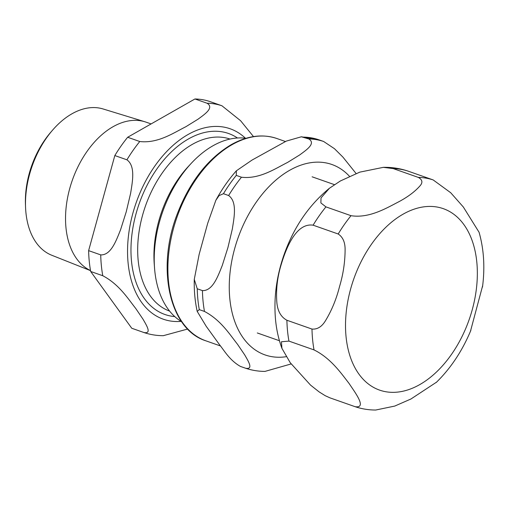 <?xml version="1.0" encoding="UTF-8"?>
<svg xmlns="http://www.w3.org/2000/svg" width="509" height="509" viewBox="0 0 509 509"><rect width="100%" height="100%" fill="white"/><g stroke="black" fill="none" stroke-linecap="round" stroke-linejoin="round"><path stroke-width="0.76" d="M356.077 173.505L342.907 157.096L334.464 148.698L323.622 141.47L318.29 139.6M252.025 160.081L286.319 141.095L301.341 136.787L308.747 138.932C316.248 143.481 306.329 150.002 299.801 154.863L287.54 162.447C275.382 168.498 259.66 179.365 241.463 177.221L236.271 175.401L236.361 170.814L252.025 160.081M199.153 254.328L207.704 223.298L215.854 200.285L219.086 195.602L223.445 193.706L228.63 195.526C237.398 201.825 234.121 217.528 232.339 228.948L227.968 247.431L222.28 265.45C218.011 275.993 212.819 291.021 202.429 290.601L197.244 288.781L194.273 279.371L199.153 254.328M219.621 344.847L206.215 326.314L197.225 311.432L199.286 309.618L204.472 311.438C220.874 320.104 229.667 334.4 237.455 344.199L244.689 354.868C248.188 360.989 253.87 369.827 245.561 368.223L240.375 366.404C229.724 360.27 224.819 351.35 219.621 344.847M291.142 363.948L264.985 371.398C258.362 371.385 251.942 370.342 245.72 368.274L245.561 368.223M479.09 232.301L463.349 207.029L450.713 192.739L433.172 179.938L407.779 171.024C399.845 168.39 391.701 167.162 383.334 167.334L393.222 168.594L418.303 177.399C422.419 179.696 422.979 182.527 419.982 185.887C415.02 191.53 408.059 196.773 399.094 201.615C386.815 207.907 369.33 218.59 351.013 215.689L325.932 206.883L320.893 202.932L321.014 197.944L329.425 188.26L340.343 180.988L359.768 172.144L383.334 167.34M286.898 320.256C280.873 316.992 277.52 310.942 276.826 302.111C275.942 290.028 277.259 277.984 280.771 265.972C285.918 248.367 296.028 222.605 313.099 225.182L338.186 233.994C342.869 237.073 345.172 242.316 345.102 249.715C345.045 262.135 343.181 274.427 339.522 286.599C336.424 298.961 331.779 310.28 325.582 320.543C321.923 326.689 317.387 329.527 311.985 329.069L286.898 320.256A119.908 76.267 109.3 0 0 288.947 341.1L314.028 349.906C330.85 358.228 341.221 373.377 349.009 383.366C355.295 392.827 367.25 408.53 355.117 406.691L330.036 397.879L325.238 395.709L319.073 391.86L310.528 385.097L290.257 362.739L281.929 348.36L281.42 341.768L288.947 341.1M375.788 410.025C368.758 410.044 361.931 408.956 355.314 406.755L355.117 406.691M375.776 410.019L394.749 406.074L410.96 398.986L436.601 382.125M470.462 331.289L482.685 285.555M52.592 130.132L50.785 132.232A72.647 46.204 109.3 0 0 25.45 204.376L25.552 207.144A77.54 49.322 -70.7 0 1 52.592 130.132A77.54 49.322 -70.7 0 1 103.13 108.977L144.938 121.785A79.309 50.442 109.3 0 0 88.77 149.016A79.309 50.442 109.3 0 0 65.966 227.701A79.309 50.442 109.3 0 0 90.507 270.565M90.519 270.642L51.765 255.251A77.54 49.322 -70.7 0 1 25.914 212.539A77.54 49.322 -70.7 0 1 25.552 207.144M151.103 123.922L146.166 122.192A79.309 50.442 109.3 0 0 144.938 121.785M245.993 138.295A98.002 62.333 109.3 0 0 191.308 163.274L188.432 166.367A91.175 57.994 109.3 0 0 154.221 263.789L154.539 267.995A98.002 62.333 109.3 0 0 154.755 270.578A98.002 62.333 109.3 0 0 181.598 321.682M102.773 275.725C119.17 284.391 127.963 298.688 135.75 308.486L142.984 319.156C146.484 325.276 152.166 334.12 143.862 332.511L131.761 328.26L90.672 271.482L102.773 275.725A119.908 76.267 109.3 0 1 100.725 254.888L88.623 250.638L114.824 155.563L126.926 159.813C135.693 166.119 132.416 181.821 130.635 193.235L126.264 211.719L120.576 229.744C116.306 240.28 111.115 255.314 100.725 254.888M187.656 329.043L163.281 335.685C156.657 335.673 150.238 334.636 144.015 332.568L143.862 332.511M207.042 103.225C214.543 107.768 204.624 114.296 198.096 119.157L185.836 126.735C173.677 132.792 157.955 143.659 139.759 141.515L127.657 137.265L194.941 98.975L207.042 103.225A119.908 76.267 109.3 0 1 221.918 105.764L209.816 101.514A119.908 76.267 109.3 0 0 194.941 98.975M253.488 136.59L240.598 120.722L221.918 105.764M127.657 137.265A119.908 76.267 109.3 0 0 114.824 155.563M88.623 250.638A119.908 76.267 109.3 0 0 90.672 271.482M191.308 163.274A98.002 62.333 109.3 0 0 154.539 267.995M349.486 176.311A100.916 64.185 109.3 0 0 289.659 170.299A100.916 64.185 109.3 0 0 229.273 284.728A100.916 64.185 109.3 0 0 286.198 356.701M241.463 177.221A119.908 76.267 109.3 0 0 228.63 195.526M202.429 290.601A119.908 76.267 109.3 0 0 204.472 311.438M323.622 141.47A119.908 76.267 109.3 0 0 308.747 138.932M197.244 288.781A119.908 76.267 109.3 0 0 199.286 309.618M236.271 175.401A119.908 76.267 109.3 0 0 223.445 193.706M318.437 139.651A119.908 76.267 109.3 0 0 303.561 137.112M276.89 138.518A107.208 68.187 109.3 0 0 232.059 144.69A107.208 68.187 109.3 0 0 168.479 281.153A107.208 68.187 109.3 0 0 205.859 340.82C169.605 329.495 156.295 268.898 176.833 215.084C189.183 182.521 207.271 159.069 231.092 144.734C247.119 135.75 262.389 133.676 276.89 138.518L285.415 141.515M476.818 262.173A96.163 61.163 109.3 0 0 403.077 214.187A96.163 61.163 109.3 0 0 346.044 336.589A96.163 61.163 109.3 0 0 419.785 384.581A96.163 61.163 109.3 0 0 476.818 262.173M351.013 215.689A119.908 76.267 109.3 0 0 338.186 233.994M311.985 329.069A119.908 76.267 109.3 0 0 314.028 349.906M433.172 179.938A119.908 76.267 109.3 0 0 418.303 177.399M325.932 206.883A119.908 76.267 109.3 0 0 313.099 225.182M408.091 171.132A119.908 76.267 109.3 0 0 393.222 168.594M237.474 137.996A95.927 61.01 109.3 0 0 164.35 159.342A95.927 61.01 109.3 0 0 131.494 261.111A95.927 61.01 109.3 0 0 174.765 316.585M169.624 311.114A91.175 57.994 -70.7 0 1 138.181 260.487A91.175 57.994 -70.7 0 1 164.891 169.357A91.175 57.994 -70.7 0 1 230.036 139.059M245.44 138.225A100.916 64.185 109.3 0 0 166.119 152.14A100.916 64.185 109.3 0 0 128.103 263.038A100.916 64.185 109.3 0 0 181.121 321.389M139.759 141.515A119.908 76.267 109.3 0 0 126.926 159.813M194.266 279.371C193.999 290.664 194.979 301.353 197.218 311.432M236.354 170.808C228.636 179.524 221.803 189.348 215.854 200.285M318.354 139.625L301.366 136.794M205.859 340.82L220.41 345.935M436.194 382.52C450.764 368.274 462.318 350.879 470.863 330.335M482.494 287.051C485.052 267.473 483.9 249.175 479.045 232.161M281.922 348.366C278.557 339.134 276.406 329.399 275.484 319.149C273.689 298.096 276.432 276.941 283.704 255.683C293.369 227.873 308.607 205.394 329.418 188.247M257.299 332.962L279.447 340.744M312.125 176.814L334.407 184.64"/></g></svg>
